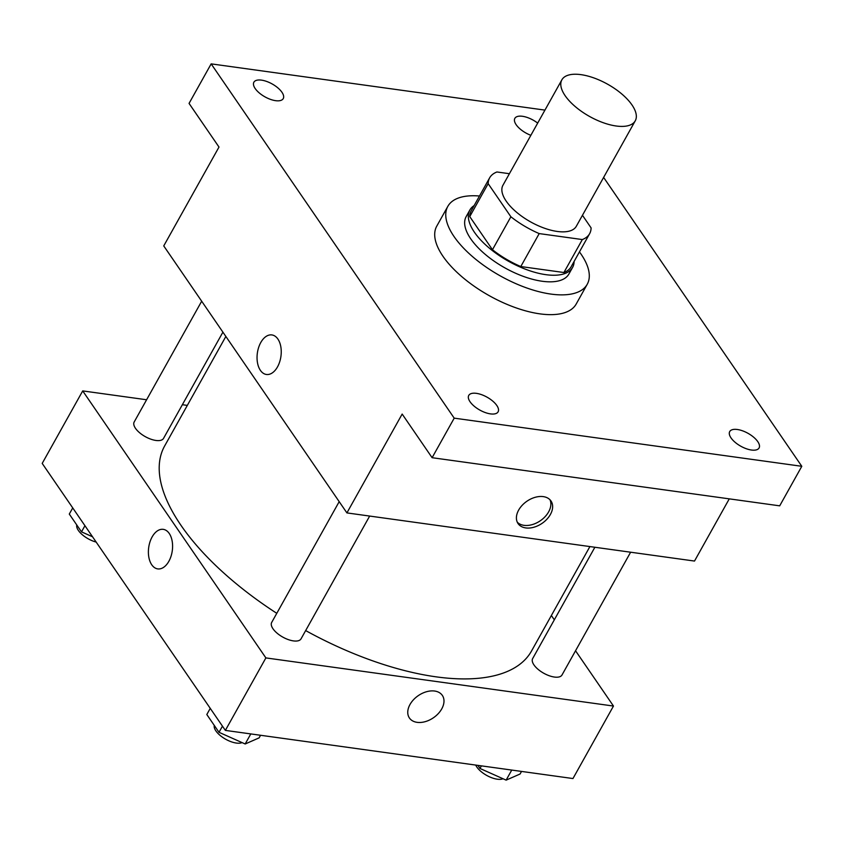 <?xml version="1.0" encoding="UTF-8"?>
<svg xmlns="http://www.w3.org/2000/svg" width="844" height="844" viewBox="0 0 844 844"><rect width="100%" height="100%" fill="white"/><g stroke="black" fill="none" stroke-linecap="round" stroke-linejoin="round"><path stroke-width="1.27" d="M616.173 125.999A42.031 18.473 -150.8 0 1 575.302 106.629A42.031 18.473 -150.8 0 1 561.872 79.821A42.031 18.473 -150.8 0 1 607.574 84.189A42.031 18.473 -150.8 0 1 635.247 120.829A42.031 18.473 -150.8 0 1 616.173 125.999M635.247 120.829L576.315 226.276A42.031 18.473 -150.8 0 1 557.24 231.446A42.031 18.473 -150.8 0 1 516.37 212.076A42.031 18.473 -150.8 0 1 502.94 185.269L561.872 79.821M520.79 266.546A57.255 25.172 -150.8 0 1 492.463 249.729L469.749 216.602L488.159 183.654L510.884 216.771A57.255 25.172 -150.8 0 0 539.2 233.588L520.79 266.546L563.908 272.517A57.255 25.172 -150.8 0 0 571.198 266.662L589.618 233.704A57.255 25.172 -150.8 0 0 591.095 227.891L582.455 215.294M509.407 173.706L496.937 171.976A57.255 25.172 -150.8 0 0 489.647 177.831A57.255 25.172 -150.8 0 0 488.159 183.654M539.2 233.588L582.328 239.559A57.255 25.172 -150.8 0 0 589.618 233.704M492.463 249.729L510.884 216.771M563.908 272.517L582.328 239.559M469.749 216.602A57.255 25.172 -150.8 0 1 471.226 210.789L489.647 177.831M474.138 205.588A58.837 25.869 29.2 0 0 469.855 210.019A58.837 25.869 29.2 0 0 474.423 232.237A58.837 25.869 29.2 0 0 527.648 270.027A58.837 25.869 29.2 0 0 572.58 267.432A58.837 25.869 29.2 0 0 574.099 261.461M572.58 267.432L568.898 274.015A58.837 25.869 -150.8 0 1 542.186 281.252A58.837 25.869 -150.8 0 1 470.741 238.831A58.837 25.869 -150.8 0 1 466.162 216.613L469.855 210.019M579.448 251.892A79.853 35.1 -150.8 0 1 587.234 284.27A79.853 35.1 -150.8 0 1 550.995 294.092A79.853 35.1 -150.8 0 1 473.326 257.293A79.853 35.1 -150.8 0 1 447.826 206.358A79.853 35.1 -150.8 0 1 479.487 196.019M587.234 284.27L576.188 304.04A79.853 35.1 -150.8 0 1 539.938 313.862A79.853 35.1 -150.8 0 1 462.28 277.064A79.853 35.1 -150.8 0 1 436.77 226.129L447.826 206.358M530.865 135.314A16.817 7.385 -150.8 0 1 514.851 118.35A16.817 7.385 -150.8 0 1 537.681 123.108M757.764 441.612A16.817 7.385 -150.8 0 1 759.072 447.964A16.817 7.385 -150.8 0 1 740.789 446.212A16.817 7.385 -150.8 0 1 729.722 431.558A16.817 7.385 -150.8 0 1 742.551 430.82A16.817 7.385 -150.8 0 1 757.764 441.612M496.799 405.468A16.817 7.385 -150.8 0 1 498.108 411.819A16.817 7.385 -150.8 0 1 479.825 410.068A16.817 7.385 -150.8 0 1 468.758 395.414A16.817 7.385 -150.8 0 1 481.597 394.675A16.817 7.385 -150.8 0 1 496.799 405.468M281.938 92.26A16.817 7.385 -150.8 0 1 283.236 98.611A16.817 7.385 -150.8 0 1 264.963 96.86A16.817 7.385 -150.8 0 1 253.886 82.206A16.817 7.385 -150.8 0 1 266.725 81.467A16.817 7.385 -150.8 0 1 281.938 92.26M544.95 110.11L211.158 63.87L454.209 418.149L801.8 466.299L603.618 177.419M211.158 63.87L189.056 103.411L218.997 147.056L163.747 245.92L346.916 512.909L402.166 414.056L432.107 457.701L454.209 418.149M277.507 366.897A19.961 11.9 97.9 0 1 266.409 374.472A19.961 11.9 97.9 0 1 257.357 353.066A19.961 11.9 97.9 0 1 271.884 334.931A19.961 11.9 97.9 0 1 280.82 346.736A19.961 11.9 97.9 0 1 277.507 366.897M432.107 457.701L779.698 505.841L801.8 466.299M346.916 512.909L694.506 561.06L729.269 498.857M525.78 527.922A19.961 13.409 -34.5 0 1 518.058 523.565A19.961 13.409 -34.5 0 1 526.941 501.22A19.961 13.409 -34.5 0 1 550.984 500.977A19.961 13.409 -34.5 0 1 546.87 519.25A19.961 13.409 -34.5 0 1 525.78 527.922M549.982 499.764A19.961 13.409 -34.5 0 1 544.296 517.488A19.961 13.409 -34.5 0 1 523.997 525.337A19.961 13.409 -34.5 0 1 517.288 522.193M266.409 374.472A19.961 11.9 97.9 0 1 257.357 353.066A19.961 11.9 97.9 0 1 271.884 334.931M589.903 546.574L531.53 650.998A210.145 92.376 -150.8 0 1 436.158 676.846A210.145 92.376 -150.8 0 1 305.665 630.584M276.79 613.324A210.145 92.376 -150.8 0 1 164.654 445.959L225.865 336.45M594.872 547.26L532.659 658.584A16.817 7.385 29.2 0 0 543.726 673.227A16.817 7.385 29.2 0 0 562.009 674.978L630.626 552.208M222.911 332.146L163.536 438.384A16.817 7.385 -150.8 0 1 155.897 440.452A16.817 7.385 -150.8 0 1 139.555 432.698A16.817 7.385 -150.8 0 1 134.185 421.979L201.684 301.202M369.661 516.064L301.044 638.834A16.817 7.385 -150.8 0 1 293.417 640.902A16.817 7.385 -150.8 0 1 277.064 633.158A16.817 7.385 -150.8 0 1 271.694 622.429L339.193 501.652M146.603 399.761L82.712 390.909L265.881 657.909L613.472 706.048L575.545 650.766M554.318 619.823L551.364 615.519M187.326 405.394L182.346 404.709M265.881 657.909L225.369 730.398L42.2 463.409L82.712 390.909M168.853 561.313A19.961 11.9 97.9 0 1 157.754 568.898A19.961 11.9 97.9 0 1 148.702 547.482A19.961 11.9 97.9 0 1 163.23 529.346A19.961 11.9 97.9 0 1 172.165 541.152A19.961 11.9 97.9 0 1 168.853 561.313M225.369 730.398L572.96 778.548L613.472 706.048M442.33 695.393A19.961 13.409 -34.5 0 1 438.215 713.665A19.961 13.409 -34.5 0 1 417.115 722.337A19.961 13.409 -34.5 0 1 409.403 717.98A19.961 13.409 -34.5 0 1 418.286 695.635A19.961 13.409 -34.5 0 1 442.33 695.393A19.961 13.409 -34.5 0 1 438.215 713.665A19.961 13.409 -34.5 0 1 417.115 722.348A19.961 13.409 -34.5 0 1 409.403 717.98M157.754 568.898A19.961 11.9 97.9 0 1 148.702 547.482A19.961 11.9 97.9 0 1 163.23 529.346M477.862 765.371L479.972 768.462L506.126 780.13L520.083 774.011L521.529 771.427M479.972 768.462L481.418 765.867M506.126 780.13L511.749 770.066M503.035 778.748A16.817 7.385 -150.8 0 1 497.285 779.202A16.817 7.385 -150.8 0 1 475.742 765.086M210.251 708.369L206.812 714.52L219.007 732.307L245.171 743.986L259.119 737.867L260.564 735.272M219.007 732.307L222.457 726.156M245.171 743.986L250.795 733.921M242.07 742.604A16.817 7.385 -150.8 0 1 236.331 743.058A16.817 7.385 -150.8 0 1 220.706 735.905A16.817 7.385 -150.8 0 1 214.281 725.418M72.732 507.919L69.292 514.07L81.499 531.857L92.545 536.784M81.499 531.857L84.938 525.707M96.163 542.07A16.817 7.385 -150.8 0 1 76.762 524.957"/></g></svg>
